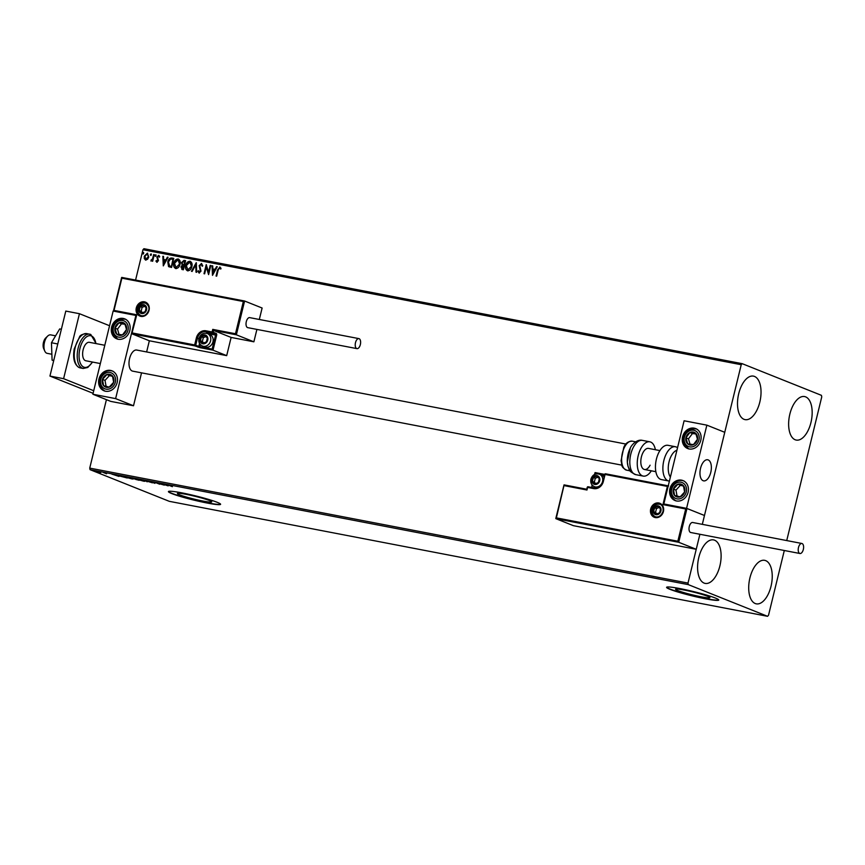 <?xml version="1.0" encoding="UTF-8"?>
<svg xmlns="http://www.w3.org/2000/svg" width="865" height="865" viewBox="0 0 865 865"><rect width="100%" height="100%" fill="white"/><g stroke="black" fill="none" stroke-linecap="round" stroke-linejoin="round"><path stroke-width="1.3" d="M179.606 494.823A17.668 1.481 -166.3 0 0 198.755 500.186A17.668 1.481 -166.3 0 0 211.741 501.884A17.668 1.481 -166.3 0 0 209.546 500.575A17.668 1.481 -166.3 0 0 190.397 495.213A17.668 1.481 -166.3 0 0 177.412 493.515A17.668 1.481 -166.3 0 0 179.606 494.823M677.782 590.557A17.668 1.481 -166.3 0 0 696.92 595.92A17.668 1.481 -166.3 0 0 709.905 597.618A17.668 1.481 -166.3 0 0 707.711 596.309A17.668 1.481 -166.3 0 0 688.572 590.946A17.668 1.481 -166.3 0 0 675.576 589.249A17.668 1.481 -166.3 0 0 677.782 590.557M669.932 589.314A26.847 2.249 -166.3 0 0 699.028 597.466A26.847 2.249 -166.3 0 0 718.772 600.051A26.847 2.249 -166.3 0 0 715.431 598.061A26.847 2.249 -166.3 0 0 686.334 589.908A26.847 2.249 -166.3 0 0 666.591 587.335A26.847 2.249 -166.3 0 0 669.932 589.314M666.677 587.216A26.847 2.249 -166.3 0 0 669.997 589.054A26.847 2.249 -166.3 0 0 698.336 597.045A26.847 2.249 -166.3 0 0 718.75 599.91M171.767 493.58A26.847 2.249 -166.3 0 0 200.864 501.732A26.847 2.249 -166.3 0 0 220.597 504.317A26.847 2.249 -166.3 0 0 217.256 502.327A26.847 2.249 -166.3 0 0 188.159 494.175A26.847 2.249 -166.3 0 0 168.426 491.59A26.847 2.249 -166.3 0 0 171.767 493.58M168.502 491.482A26.847 2.249 -166.3 0 0 171.832 493.32A26.847 2.249 -166.3 0 0 200.161 501.311A26.847 2.249 -166.3 0 0 220.586 504.176M754.496 376.437A22.155 11.202 -79.1 0 1 760.054 401.046A22.155 11.202 -79.1 0 1 745.089 419.633A22.155 11.202 -79.1 0 1 744.041 419.33A22.155 11.202 -79.1 0 1 738.483 394.71A22.155 11.202 -79.1 0 1 753.447 376.124A22.155 11.202 -79.1 0 1 754.496 376.437M765.698 560.639A22.155 11.202 -79.1 0 1 771.256 585.259A22.155 11.202 -79.1 0 1 756.291 603.846A22.155 11.202 -79.1 0 1 755.242 603.532A22.155 11.202 -79.1 0 1 749.685 578.923A22.155 11.202 -79.1 0 1 764.649 560.336A22.155 11.202 -79.1 0 1 765.698 560.639M714.577 540.203A22.155 11.202 -79.1 0 1 720.134 564.823A22.155 11.202 -79.1 0 1 705.17 583.41A22.155 11.202 -79.1 0 1 704.121 583.096A22.155 11.202 -79.1 0 1 698.563 558.487A22.155 11.202 -79.1 0 1 713.528 539.901A22.155 11.202 -79.1 0 1 714.577 540.203M805.629 396.873A22.155 11.202 -79.1 0 1 811.186 421.482A22.155 11.202 -79.1 0 1 796.222 440.069A22.155 11.202 -79.1 0 1 795.173 439.766A22.155 11.202 -79.1 0 1 789.615 415.146A22.155 11.202 -79.1 0 1 804.58 396.559A22.155 11.202 -79.1 0 1 805.629 396.873M106.417 399.652L89.733 468.106L687.999 583.075L688.313 584.632L90.057 469.663L169.302 501.332L767.558 616.302L768.52 615.264L784.306 550.497M786.728 540.571L821.75 396.894L821.426 395.337L742.181 363.668L741.229 364.716L702.315 524.352L724.751 432.305L706.856 425.147L684.107 420.779L663.833 503.96L686.864 508.469M145.688 260.073L144.304 258.657L144.282 256.181L147.364 253.186L148.769 257.046L147.601 259.284L145.385 259.987M145.936 260.17L144.552 258.754L144.542 256.278L147.688 253.283M154.273 254.634L152.651 261.284L152.283 260.192L150.953 261.079L152.467 259.013L153.667 254.515L154.273 254.634M150.953 261.079L151.451 260.365M151.007 260.116L152.467 259.013M156.868 262.214L155.916 261.046L156.414 260.538L157.03 261.392L157.841 260.614L156.9 257.024L158.663 255.359L159.701 256.494L159.192 257.046L158.522 256.191L157.517 257.11L158.457 260.7L156.727 262.171M156.414 260.538L157.289 261.5L157.841 260.614M158.1 260.711L157.149 257.132L158.868 255.413M159.192 257.046L158.522 256.191M171.919 258.029L173.768 258.386L171.551 267.48L168.534 266.561L167.788 261.879C168.34 259.23 169.713 257.954 171.919 258.029L173.757 258.43M169.183 266.928L167.788 261.879M182.266 269.545L180.98 266.928L182.201 265.144L181.509 262.571L184.018 260.354L185.607 260.657L183.391 269.761L181.791 269.404M196.333 262.722L196.658 272.302L195.998 272.183L195.739 264.906L192.127 271.437L191.457 271.307L196.225 262.701M210.206 265.382L210.822 265.501L208.606 274.605L206.281 267.047L204.627 273.837L204.01 273.718L206.227 264.625L208.562 272.151L210.206 265.382L210.811 265.555M216.326 276.086L217.807 269.988L219.786 266.982L221.04 268.323L220.553 268.961L219.569 267.912L218.142 270.096L216.672 276.151L216.055 276.032L217.558 269.891L220.002 267.047M220.813 269.058L219.569 267.912M741.229 364.716L142.963 249.736L135.578 280.065M564.088 484.876L586.762 489.233L564.121 484.887L556.379 517.875L677.846 541.22L678.722 542.279L696.228 549.286L699.893 534.278L687.999 583.075M212.487 275.351L212.044 265.739L212.714 265.869L212.822 268.939L215.061 269.372L216.585 266.615L217.256 266.744L212.487 275.351M199.328 272.097L200.637 271.188L199.415 265.696L201.437 263.457L202.745 265.782L202.129 266.15L201.253 264.398L199.761 265.728L201.004 271.167L199.058 273.016L197.901 271.178L198.518 270.713L199.296 272.086L200.377 271.08L199.155 265.598L201.653 263.522M202.388 266.258L201.253 264.398M187.662 270.821C185.694 269.858 185.045 268.063 185.726 265.447C186.321 262.841 187.727 261.446 189.943 261.252C191.879 262.214 192.517 263.998 191.857 266.582C191.273 269.188 189.878 270.594 187.662 270.821L187.229 270.691M187.921 270.929C185.943 269.956 185.305 268.172 185.986 265.544C186.581 262.938 187.986 261.544 190.203 261.349L190.354 261.36M175.822 268.55C173.854 267.577 173.205 265.793 173.887 263.176C174.481 260.57 175.887 259.165 178.103 258.97C180.039 259.943 180.677 261.717 180.017 264.301C179.433 266.907 178.039 268.323 175.822 268.55L175.39 268.42M176.082 268.647C174.103 267.685 173.465 265.89 174.146 263.274C174.741 260.668 176.146 259.273 178.363 259.078L178.514 259.089M163.29 265.89L162.847 256.289L163.517 256.408L163.626 259.489L165.864 259.911L167.388 257.154L168.059 257.283L163.29 265.89M156.057 255.651L155.365 256.31L155.04 255.456L155.732 254.797L156.057 255.651L155.862 254.851M155.365 256.31L155.04 255.456L155.992 254.894M151.364 254.753L150.672 255.413L150.337 254.548L151.04 253.888L151.364 254.753L151.17 253.942M150.672 255.413L150.337 254.548L151.288 253.996M143.709 253.272L143.017 253.942L142.682 253.077L143.385 252.418L143.709 253.272L143.514 252.472M143.017 253.942L142.682 253.077L143.633 252.526M100.783 472.517L95.712 471.349L100.21 472.214M103.281 472.463L106.546 473.771L103.281 472.463M120.927 475.858L127.252 477.999L120.051 476.139C118.667 475.609 118.959 475.512 120.927 475.858C118.959 475.512 118.667 475.609 120.051 476.139L120.094 475.988M134.616 478.486L139.092 480.28L132.41 478.323L134.616 478.486M132.475 478.086L133.026 478.183M145.331 480.551L152.359 482.821L146.358 480.972L147.147 481.827L145.331 480.551M159.214 483.211L164.296 485.124L156.987 483.027L159.711 484.238L155.235 482.454L162.544 484.541L159.214 483.211M169.389 485.481L172.362 486.671L169.108 485.103M688.313 584.632L767.558 616.302M168.178 485.871L161.052 483.567L166.253 484.573L168.178 485.871M150.261 481.47L154.932 483.34L149.85 481.405M144.185 480.789C145.504 481.308 145.288 481.427 143.525 481.156L138.076 479.621C136.757 479.102 136.994 478.983 138.778 479.264L144.185 480.789C145.504 481.308 145.288 481.427 143.525 481.156L143.558 481.048M138.119 479.459L138.076 479.621C136.757 479.102 136.994 478.983 138.778 479.264M132.345 478.507C133.664 479.026 133.448 479.156 131.685 478.875L126.236 477.339C124.917 476.82 125.155 476.702 126.939 476.993L132.345 478.507C133.664 479.026 133.448 479.156 131.685 478.875L131.707 478.778M126.279 477.188L126.236 477.339C124.917 476.82 125.155 476.702 126.939 476.993M118.981 476.41L111.855 474.117L117.056 475.112L118.981 476.41M142.963 249.736L143.925 248.698L742.181 363.668M90.057 469.663L89.733 468.106M164.685 484.66L167.053 485.427L164.718 484.573M138.692 479.74L143.568 480.67L139.276 479.361M143.59 480.562L143.039 480.962M137.384 479.848L135.621 479.383L137.384 479.848M136.313 479.167L135.621 479.383M135.816 479.156L133.026 478.442L135.816 479.156M133.783 478.323L133.026 478.442M126.852 477.458L131.729 478.399L127.436 477.091M131.75 478.291L131.199 478.691M126.171 477.696L120.44 475.88L126.204 477.588M115.488 475.209L117.856 475.966L115.51 475.112M96.329 471.468L99.594 472.095L96.696 471.198M212.628 275.092L212.044 265.739M215.061 269.372L212.822 268.939M215.309 269.469L216.585 266.615M212.974 273.145L214.823 270.356L212.855 269.923L212.974 273.145L214.574 270.248M208.649 274.41L206.281 267.047M204.281 273.772L206.443 264.895M210.465 265.49L208.562 272.151M199.318 273.113L197.901 271.178M196.247 272.226L195.739 264.906M191.738 271.361L196.344 263.057M187.705 269.848L191.5 266.571L189.997 262.29M191.5 266.571L190.181 262.333M189.738 262.181L186.343 265.566L187.867 269.88L191.251 266.463M182.526 269.642L180.98 266.928M181.239 267.036L182.201 265.144M182.461 265.241L181.509 262.571M181.769 262.679L184.018 260.354M184.277 260.452L185.597 260.711M182.688 264.506L184.202 264.96L185.024 261.576L184.072 261.338L182.126 262.69L182.688 264.506L183.942 264.852L184.775 261.479M182.234 268.55L183.261 268.81L183.975 265.89L181.596 267.036L183.012 268.701L183.715 265.793M175.865 267.566L179.661 264.29L178.158 260.008M179.661 264.29L178.341 260.062M177.898 259.911L174.503 263.295L176.017 267.609L179.412 264.193M168.048 261.976C168.599 259.338 169.972 258.051 172.178 258.127M169.324 265.858L171.421 266.528L173.184 259.305L170.578 258.992L168.405 261.998L169.702 266.074M171.421 266.528L172.935 259.197M169.064 265.76L171.173 266.431M163.431 265.642L162.847 256.289M165.864 259.911L163.626 259.489M166.112 260.019L167.388 257.154M163.766 263.684L165.626 260.906L163.658 260.473L163.766 263.684L165.366 260.798M157.127 262.322L155.916 261.046M156.673 260.646L157.289 261.5L156.673 260.646M158.782 256.289L159.452 257.154L158.728 256.267M155.613 256.408L155.289 255.553M152.305 261.219L152.283 260.192M152.727 259.122L153.667 254.515M150.921 255.51L150.597 254.656M145.817 259.23L148.423 257.024L147.418 254.105M148.423 257.024L147.504 254.126M147.169 254.007L144.898 256.289L145.882 259.251L148.164 256.916M143.266 254.04L142.941 253.186M137.232 350.195A10.737 5.428 100.9 0 0 136.724 350.044A10.737 5.428 100.9 0 0 129.469 359.062A10.737 5.428 100.9 0 0 132.161 370.988A10.737 5.428 100.9 0 0 132.669 371.139L621.881 465.154M123.252 318.439A10.737 9.223 111.8 0 1 124.701 318.861A10.737 9.223 111.8 0 1 129.577 331.425A10.737 9.223 111.8 0 1 118.181 339.231A10.737 9.223 111.8 0 1 116.732 338.81A10.737 9.223 111.8 0 1 111.855 326.246A10.737 9.223 111.8 0 1 123.252 318.439M105.508 391.229A10.737 9.223 -68.2 0 0 116.905 383.422A10.737 9.223 -68.2 0 0 112.028 370.858A10.737 9.223 -68.2 0 0 110.579 370.425A10.737 9.223 -68.2 0 0 99.183 378.232A10.737 9.223 -68.2 0 0 104.059 390.796A10.737 9.223 -68.2 0 0 105.508 391.229M115.618 398.614L92.869 394.235L113.142 311.054L135.892 315.422L115.618 398.614L133.513 405.761L141.536 372.847M243.346 301.517L244.6 301.02L236.361 334.809L235.485 333.749L243.346 301.517L121.879 278.173L114.018 310.405L136.767 314.774L131.837 333.771L149.353 340.778L146.628 351.947M92.869 394.235L110.763 401.392L133.513 405.761M708.197 459.921A10.737 5.428 -79.1 0 1 710.889 471.858A10.737 5.428 -79.1 0 1 703.634 480.864A10.737 5.428 -79.1 0 1 703.126 480.713A10.737 5.428 -79.1 0 1 700.434 468.787A10.737 5.428 -79.1 0 1 707.689 459.769A10.737 5.428 -79.1 0 1 708.197 459.921M676.473 500.954A10.737 9.223 111.8 0 1 675.014 500.521A10.737 9.223 111.8 0 1 670.148 487.957A10.737 9.223 111.8 0 1 681.544 480.151A10.737 9.223 111.8 0 1 682.993 480.583A10.737 9.223 111.8 0 1 687.87 493.147A10.737 9.223 111.8 0 1 676.473 500.954M694.217 428.164A10.737 9.223 -68.2 0 0 682.82 435.971A10.737 9.223 -68.2 0 0 687.697 448.535A10.737 9.223 -68.2 0 0 689.146 448.957A10.737 9.223 -68.2 0 0 700.542 441.15A10.737 9.223 -68.2 0 0 695.665 428.586A10.737 9.223 -68.2 0 0 694.217 428.164M706.856 425.147L686.572 508.339L663.833 503.96M686.572 508.339L704.467 515.486L686.961 508.49L678.722 542.279L555.881 518.676L573.398 525.671L696.228 549.286M44.775 351.06L43.682 348.638A6.715 3.395 -79.1 0 1 43.25 343.524A6.715 3.395 -79.1 0 1 45.737 337.956L47.64 336.107A9.396 4.758 100.9 0 0 44.158 343.892A9.396 4.758 100.9 0 0 44.775 351.06A9.396 4.758 100.9 0 0 47.164 353.342L51.878 354.25M700.196 470.073A10.737 5.428 100.9 0 0 703.634 480.864A10.737 5.428 100.9 0 0 711.127 470.56A10.737 5.428 100.9 0 0 707.689 459.769A10.737 5.428 100.9 0 0 700.196 470.073M55.587 335.825L50.721 334.885A9.396 4.758 100.9 0 0 47.64 336.107M556.379 517.875L555.881 518.676L556.379 517.875M586.87 489.255L586.978 490.012L586.87 489.255L586.978 490.012L564.229 485.643M677.846 541.22L685.707 508.988L686.961 508.49L664.169 504.1L662.958 504.609L667.391 486.411L668.645 485.925M595.109 472.582L604.657 474.409L595.142 472.593L595.034 474.247M200.377 344.616L199.858 346.746L212.141 349.103L213.017 350.174L200.053 347.676L194.852 345.881L131.837 333.771L132.334 332.971L194.657 344.951L196.366 337.934A8.855 7.612 111.8 0 1 205.967 330.798L212.109 331.976L212.747 329.381L213.623 330.441L213.179 332.257L216.239 333.49A1.611 0.811 100.9 0 1 216.628 335.35L213.017 350.174L226.695 355.634L231.128 337.437L213.623 330.441L236.361 334.809L253.878 341.816L256.905 329.403M231.128 337.437L253.878 341.816M121.879 278.173L121.77 277.416L121.879 278.173L121.77 277.416L244.6 301.02L262.117 308.016L259.316 319.477M149.353 340.778L226.695 355.634M114.018 310.405L113.531 311.205L114.018 310.405M136.767 314.774L136.281 315.574L136.767 314.774M207.286 340.032A4.022 3.46 -68.2 0 0 207.308 337.988A4.022 3.46 -68.2 0 0 204.821 335.479A4.022 3.46 -68.2 0 0 201.394 336.853A4.022 3.46 -68.2 0 0 200.442 340.756A4.022 3.46 -68.2 0 0 202.929 343.275A4.022 3.46 -68.2 0 0 206.357 341.891A4.022 3.46 -68.2 0 0 207.286 340.032M206.919 339.977L207.308 337.988L204.821 335.479L201.394 336.853L200.442 340.756L202.929 343.275L206.357 341.891L206.919 339.977M212.963 341.826A6.715 5.763 -68.2 0 0 209.763 334.496L207.384 333.544A6.715 5.763 111.8 0 1 210.584 340.875A6.715 5.763 111.8 0 1 202.41 346.011L204.789 346.962A6.715 5.763 -68.2 0 0 212.963 341.826M205.946 336.561L203.307 337.62L202.367 341.524L203.794 342.973M206.746 336.236L204.821 335.479M203.307 337.62L201.394 336.853M202.367 341.524L200.442 340.756M599.261 480.67A4.022 3.46 -68.2 0 0 599.272 478.626A4.022 3.46 -68.2 0 0 596.796 476.118A4.022 3.46 -68.2 0 0 593.368 477.491A4.022 3.46 -68.2 0 0 592.417 481.394A4.022 3.46 -68.2 0 0 594.893 483.913A4.022 3.46 -68.2 0 0 598.331 482.529A4.022 3.46 -68.2 0 0 599.261 480.67M598.883 480.616L599.272 478.626L596.796 476.118L593.368 477.491L592.417 481.394L594.893 483.913L598.331 482.529L598.883 480.616M604.04 476.983A6.715 5.763 -68.2 0 0 601.737 475.134L599.359 474.193A6.715 5.763 111.8 0 1 602.559 481.513A6.715 5.763 111.8 0 1 594.374 486.66L596.753 487.601A6.715 5.763 -68.2 0 0 597.272 487.784M597.92 477.199L595.282 478.259L594.331 482.162L595.758 483.611M598.71 476.885L596.796 476.118M595.282 478.259L593.368 477.491M594.331 482.162L592.417 481.394M660.46 510.934A4.022 3.46 -68.2 0 0 660.482 508.901A4.022 3.46 -68.2 0 0 658.005 506.382A4.022 3.46 -68.2 0 0 654.567 507.766A4.022 3.46 -68.2 0 0 653.616 511.658A4.022 3.46 -68.2 0 0 656.102 514.178A4.022 3.46 -68.2 0 0 659.53 512.794A4.022 3.46 -68.2 0 0 660.46 510.934M660.092 510.88L660.482 508.901L658.005 506.382L654.567 507.766L653.616 511.658L656.102 514.178L659.53 512.794L660.092 510.88M659.119 507.463L656.492 508.534L655.54 512.426L656.968 513.875M659.919 507.15L658.005 506.382M656.492 508.534L654.567 507.766M655.54 512.426L653.616 511.658M146.088 309.767A4.022 3.46 -68.2 0 0 146.099 307.724A4.022 3.46 -68.2 0 0 143.622 305.204A4.022 3.46 -68.2 0 0 140.195 306.588A4.022 3.46 -68.2 0 0 139.243 310.492A4.022 3.46 -68.2 0 0 141.719 313.011A4.022 3.46 -68.2 0 0 145.147 311.627A4.022 3.46 -68.2 0 0 146.088 309.767M145.709 309.713L146.099 307.724L143.622 305.204L140.195 306.588L139.243 310.492L141.719 313.011L145.147 311.627L145.709 309.713M144.747 306.296L142.109 307.356L141.157 311.259L142.584 312.708M145.536 305.972L143.622 305.204M142.109 307.356L140.195 306.588M141.157 311.259L139.243 310.492M104.146 376.361A6.715 5.763 -68.2 0 0 102.448 379.378A6.715 5.763 -68.2 0 0 103.605 385.671A6.715 5.763 -68.2 0 0 109.195 387.12A6.715 5.763 -68.2 0 0 113.629 382.276A6.715 5.763 -68.2 0 0 112.482 375.983A6.715 5.763 -68.2 0 0 106.892 374.534A6.715 5.763 -68.2 0 0 104.146 376.361M104.751 376.989L102.448 379.378L103.605 385.671L109.195 387.12L113.629 382.276L112.482 375.983L106.892 374.534L104.751 376.989M112.569 376.361L109.444 375.561L105.011 380.395L106.092 386.331M109.444 375.561L106.892 374.534M105.011 380.395L102.448 379.378M675.111 486.087A6.715 5.763 -68.2 0 0 673.413 489.103A6.715 5.763 -68.2 0 0 674.57 495.396A6.715 5.763 -68.2 0 0 680.16 496.845A6.715 5.763 -68.2 0 0 684.593 492.001A6.715 5.763 -68.2 0 0 683.437 485.708A6.715 5.763 -68.2 0 0 677.846 484.259A6.715 5.763 -68.2 0 0 675.111 486.087M675.716 486.714L673.413 489.103L674.57 495.396L680.16 496.845L684.593 492.001L683.437 485.708L677.846 484.259L675.716 486.714M683.523 486.087L680.409 485.276L675.965 490.12L677.057 496.056M680.409 485.276L677.846 484.259M675.965 490.12L673.413 489.103M697.309 435.917A6.715 5.763 -68.2 0 0 695.665 433.257A6.715 5.763 -68.2 0 0 689.892 432.522A6.715 5.763 -68.2 0 0 685.913 437.831A6.715 5.763 -68.2 0 0 687.697 443.864A6.715 5.763 -68.2 0 0 693.46 444.599A6.715 5.763 -68.2 0 0 697.449 439.29A6.715 5.763 -68.2 0 0 697.309 435.917M696.639 436.306L695.665 433.257L689.892 432.522L685.913 437.831L687.697 443.864L693.46 444.599L697.449 439.29L696.639 436.306M695.903 433.981L692.454 433.549L688.464 438.847L690.043 444.188M692.454 433.549L689.892 432.522M688.464 438.847L685.913 437.831M126.344 326.192A6.715 5.763 -68.2 0 0 124.701 323.532A6.715 5.763 -68.2 0 0 118.938 322.796A6.715 5.763 -68.2 0 0 114.948 328.105A6.715 5.763 -68.2 0 0 116.732 334.139A6.715 5.763 -68.2 0 0 122.506 334.874A6.715 5.763 -68.2 0 0 126.485 329.565A6.715 5.763 -68.2 0 0 126.344 326.192M125.674 326.581L124.701 323.532L118.938 322.796L114.948 328.105L116.732 334.139L122.506 334.874L126.485 329.565L125.674 326.581M124.938 324.256L121.489 323.824L117.51 329.122L119.089 334.463M121.489 323.824L118.938 322.796M117.51 329.122L114.948 328.105M676.927 450.254A14.77 7.471 100.9 0 0 669.056 461.824A14.77 7.471 100.9 0 0 670.386 477.069M675.446 446.74L668.007 445.313A17.451 8.823 100.9 0 0 656.221 459.953A17.451 8.823 100.9 0 0 660.601 479.351A17.451 8.823 100.9 0 0 661.422 479.588L668.861 481.016A17.451 8.823 -79.1 0 1 668.029 480.778A17.451 8.823 -79.1 0 1 663.65 461.38A17.451 8.823 -79.1 0 1 675.446 446.74L677.598 447.464M631.634 471.057A14.77 7.471 -79.1 0 1 630.25 448.178M650.08 465.197A10.737 5.428 -79.1 0 1 644.49 469.5A10.737 5.428 -79.1 0 1 640.879 463.294A10.737 5.428 -79.1 0 1 642.955 452.709A10.737 5.428 -79.1 0 1 648.545 448.405L659.909 450.589M651.323 470.809A17.451 8.823 -79.1 0 1 643.225 476.096A17.451 8.823 -79.1 0 1 637.354 465.997A17.451 8.823 -79.1 0 1 640.727 448.805A17.451 8.823 -79.1 0 1 649.81 441.81A17.451 8.823 -79.1 0 1 655.378 449.714M802.115 543.555A5.104 2.584 100.9 0 0 801.877 543.48A5.104 2.584 100.9 0 0 798.427 547.761A5.104 2.584 100.9 0 0 799.703 553.427A5.104 2.584 100.9 0 0 799.941 553.503A5.104 2.584 100.9 0 0 803.39 549.221A5.104 2.584 100.9 0 0 802.115 543.555M692.93 522.568A5.104 2.584 100.9 0 0 692.681 522.492A5.104 2.584 100.9 0 0 689.232 526.774A5.104 2.584 100.9 0 0 690.519 532.451A5.104 2.584 100.9 0 0 690.757 532.516A5.104 2.584 100.9 0 0 691.005 532.537M355.493 342.648A5.104 2.584 100.9 0 0 356.953 348.627A5.104 2.584 100.9 0 0 360.348 344.594A5.104 2.584 100.9 0 0 358.878 338.615A5.104 2.584 100.9 0 0 355.493 342.648M358.878 338.615L249.693 317.628A5.104 2.584 100.9 0 0 246.298 321.672A5.104 2.584 100.9 0 0 247.768 327.651L356.953 348.627M53.673 360.759L52.084 360.121L53.76 360.446M52.084 360.121L51.457 342.756L57.771 343.967M51.457 342.756L59.696 328.927L61.361 329.251M93.096 393.315L49.943 376.07L65.794 311.076L79.439 313.703L109.563 325.737M93.723 390.731L63.599 378.686L79.439 313.703M49.943 376.07L63.599 378.686M100.34 363.56L85.84 360.77A9.396 4.758 -79.1 0 1 85.397 360.64A9.396 4.758 -79.1 0 1 83.04 350.195A9.396 4.758 -79.1 0 1 89.387 342.313A9.396 4.758 -79.1 0 1 89.83 342.443M663.423 511.507A7.515 6.455 111.8 0 1 655.281 517.562A7.515 6.455 111.8 0 1 650.685 509.053A7.515 6.455 111.8 0 1 658.827 502.998A7.515 6.455 111.8 0 1 663.423 511.507M663.131 511.464A6.715 5.763 -68.2 0 0 659.919 504.198A6.715 5.763 -68.2 0 0 651.745 509.344A6.715 5.763 -68.2 0 0 654.946 516.664A6.715 5.763 -68.2 0 0 663.12 511.529M605.641 473.815L668.245 485.838L605.641 473.815M667.391 486.411L605.067 474.442L603.348 481.459A8.855 7.612 111.8 0 1 593.758 488.595L587.616 487.417L586.978 490.012M685.707 508.988L662.958 504.609M593.758 488.595L594.287 487.957A8.055 6.92 -68.2 0 0 603.056 481.481L603.348 481.459M604.765 474.463L602.959 481.416C601.326 486.141 598.439 488.314 594.287 487.957L588.146 486.779L594.255 487.947M604.484 475.123L599.067 474.074M597.618 473.804L595.25 473.35M592.352 485.254L591.833 487.384L595.347 488.055M587.313 487.438L588.146 486.779A0.8 0.8 0 0 0 587.216 487.373L586.74 489.298M588.07 486.779A0.8 0.692 -68.2 0 0 587.335 487.363M591.801 487.471L592.028 484.876M591.53 487.406L591.087 488.044M605.067 474.442L605.597 473.804A0.8 0.8 0 0 0 604.667 474.398L605.067 474.442M604.786 474.388A0.8 0.692 111.8 0 1 605.522 473.804M136.302 307.886A7.515 6.455 111.8 0 1 144.444 301.831A7.515 6.455 111.8 0 1 149.04 310.33A7.515 6.455 111.8 0 1 140.898 316.385A7.515 6.455 111.8 0 1 136.302 307.886M148.758 310.286A6.715 5.763 -68.2 0 0 145.547 303.031A6.715 5.763 -68.2 0 0 137.373 308.167A6.715 5.763 -68.2 0 0 140.562 315.498A6.715 5.763 -68.2 0 0 148.737 310.351M121.77 277.416L244.514 300.998M212.747 329.381L235.485 333.749M198.885 338.799L197.436 338.215L195.728 345.232L198.788 346.465L199.534 343.437M205.978 333.187A8.055 6.92 111.8 0 1 209.233 332.949L206.162 331.728A8.055 6.92 -68.2 0 0 197.436 338.215L196.366 337.934M212.141 349.103L215.558 335.069L209.417 333.89L209.233 332.949L215.374 334.139L206.162 331.728L205.967 330.798M209.417 333.89A7.244 6.228 -68.2 0 0 208.022 333.804M213.179 332.257L212.109 331.976L212.303 332.906A0.8 0.692 -68.2 0 0 213.179 332.257M216.239 333.49A0.8 0.692 111.8 0 1 215.374 334.139L215.558 335.069L216.628 335.35M200.053 347.676L198.788 346.465A0.8 0.692 -68.2 0 1 197.923 347.114M194.657 344.951L194.852 345.881A0.8 0.692 111.8 0 0 195.728 345.232L194.657 344.951M207.741 340.118A4.563 3.914 -68.2 0 0 204.951 334.95A4.563 3.914 -68.2 0 0 200.01 338.626A4.563 3.914 -68.2 0 0 202.799 343.794A4.563 3.914 -68.2 0 0 207.741 340.118M599.715 480.756A4.563 3.914 -68.2 0 0 596.926 475.599A4.563 3.914 -68.2 0 0 591.984 479.275A4.563 3.914 -68.2 0 0 594.774 484.432A4.563 3.914 -68.2 0 0 599.715 480.756M660.914 511.02A4.563 3.914 -68.2 0 0 658.124 505.863A4.563 3.914 -68.2 0 0 653.183 509.539A4.563 3.914 -68.2 0 0 655.973 514.697A4.563 3.914 -68.2 0 0 660.914 511.02M146.542 309.854A4.563 3.914 -68.2 0 0 143.752 304.685A4.563 3.914 -68.2 0 0 138.8 308.362A4.563 3.914 -68.2 0 0 141.59 313.53A4.563 3.914 -68.2 0 0 146.542 309.854M103.054 375.107A8.596 7.374 -68.2 0 0 102.362 387.023A8.596 7.374 -68.2 0 0 113.023 386.547A8.596 7.374 -68.2 0 0 113.726 374.632A8.596 7.374 -68.2 0 0 103.054 375.107M674.019 484.832A8.596 7.374 -68.2 0 0 673.327 496.748A8.596 7.374 -68.2 0 0 683.988 496.272A8.596 7.374 -68.2 0 0 684.68 484.357A8.596 7.374 -68.2 0 0 674.019 484.832M698.877 435.182A8.596 7.374 -68.2 0 0 689.394 430.835A8.596 7.374 -68.2 0 0 684.475 441.939A8.596 7.374 -68.2 0 0 693.957 446.286A8.596 7.374 -68.2 0 0 698.877 435.182M127.923 325.456A8.596 7.374 -68.2 0 0 118.429 321.11A8.596 7.374 -68.2 0 0 113.51 332.214A8.596 7.374 -68.2 0 0 123.003 336.561A8.596 7.374 -68.2 0 0 127.923 325.456M633.299 447.378A17.451 8.823 100.9 0 0 629.925 464.57A17.451 8.823 100.9 0 0 635.797 474.658C626.941 470.463 630.012 469.349 628.033 466.451L627.33 461.932L630.315 448.016C630.812 446.189 636.251 438.879 642.381 440.382A17.451 8.823 100.9 0 0 633.299 447.378M624.562 447.086A14.77 7.471 100.9 0 0 621.708 461.64A14.77 7.471 100.9 0 0 626.671 470.171C620.151 466.722 622.432 465.024 621.048 460.84L623.816 447.248C625.568 443.226 628.379 441.204 632.25 441.172A14.77 7.471 100.9 0 0 624.562 447.086M80.229 367.895L79.223 367.603C74.325 364.652 72.649 358.434 74.206 348.93L79.483 337.004C80.045 335.188 82.489 334.052 86.814 333.62A17.451 8.823 100.9 0 0 75.017 348.26A17.451 8.823 100.9 0 0 79.396 367.657A17.451 8.823 100.9 0 0 80.229 367.895L83.181 368.468A17.451 8.823 -79.1 0 1 82.359 368.22A17.451 8.823 -79.1 0 1 77.98 348.833A17.451 8.823 -79.1 0 1 89.765 334.182A17.451 8.823 -79.1 0 1 90.598 334.431M95.885 343.567A16.111 8.153 100.9 0 0 91.42 335.944A16.111 8.153 100.9 0 0 79.948 348.476A16.111 8.153 100.9 0 0 83.808 367.138A16.111 8.153 100.9 0 0 92.339 362.024M655.854 471.685L644.49 469.5M625.936 444.059L136.724 350.044M89.387 342.313L104.806 345.276M659.919 504.198C662.406 505.128 663.433 507.55 663.023 511.464C661.109 516.016 658.416 517.746 654.946 516.664M555.806 518.513L564.002 484.93M594.569 474.453L595.012 472.636M145.547 303.031C148.769 305.55 149.807 307.972 148.639 310.297C146.726 314.838 144.033 316.568 140.562 315.498M113.456 311.043L121.641 277.46M131.761 333.609L136.205 315.411M207.384 333.544C203.297 332.56 200.475 334.225 198.939 338.529C198.312 342.032 199.469 344.529 202.41 346.011M599.359 474.193C595.261 473.198 592.449 474.863 590.914 479.167C590.287 482.67 591.433 485.168 594.374 486.66M660.568 504.457C656.47 503.473 653.648 505.128 652.124 509.442C651.486 512.934 652.643 515.432 655.584 516.924M146.185 303.28C142.087 302.296 139.276 303.961 137.74 308.264C137.102 311.768 138.259 314.255 141.2 315.747M113.056 371.258C109.152 369.95 105.627 370.88 102.492 374.058C97.669 381.216 98.534 386.925 105.076 391.207M684.01 480.983C680.106 479.675 676.592 480.605 673.457 483.784C668.634 490.931 669.499 496.651 676.041 500.932M696.693 428.997C687.232 428.034 682.809 432.684 683.437 442.956L688.713 448.946M125.728 319.272C116.267 318.309 111.855 322.959 112.472 333.23L117.748 339.221M668.861 481.016L669.402 481.102M626.671 470.171L630.055 470.83M635.797 474.658L643.225 476.096M642.381 440.382L649.81 441.81M632.25 441.172L635.624 441.82M801.877 543.48L692.681 522.492M799.941 553.503L690.757 532.516M96.145 343.61L90.782 334.485L86.814 333.62M92.598 362.067L87.787 367.474L83.181 368.468"/></g></svg>
